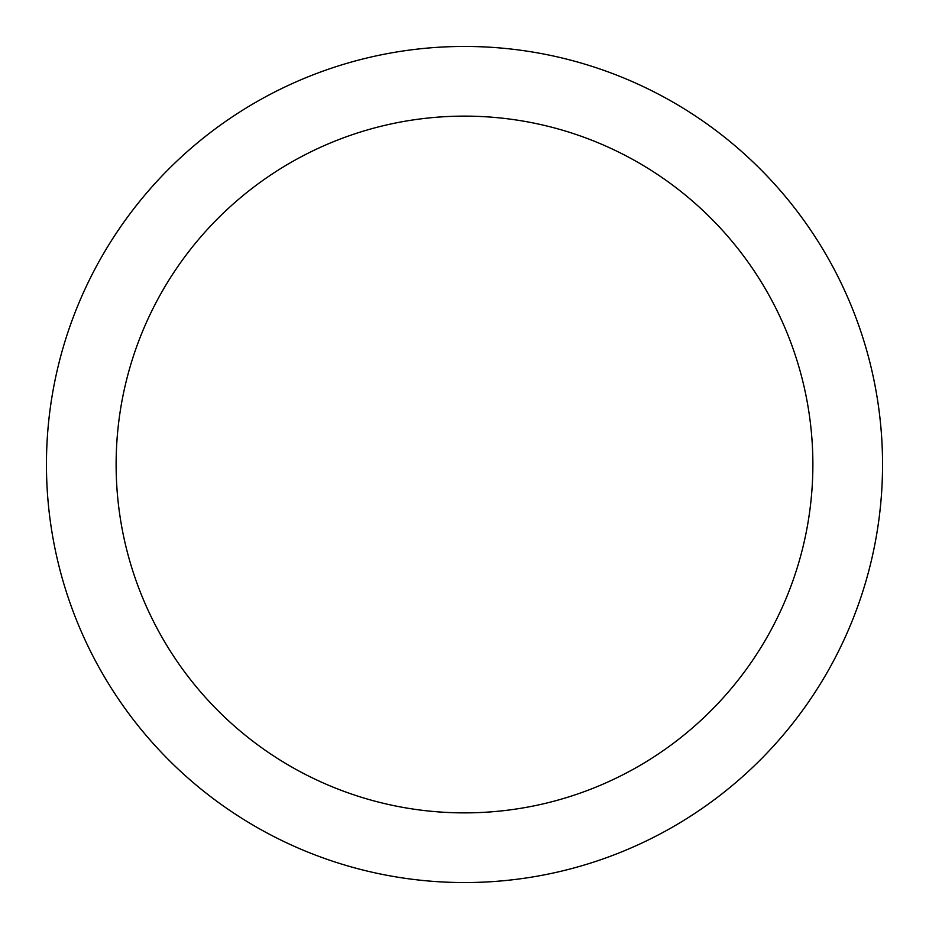 <?xml version="1.0" encoding="UTF-8"?>
<svg xmlns="http://www.w3.org/2000/svg" width="929" height="929" viewBox="0 0 929 929"><rect width="100%" height="100%" fill="white"/><g stroke="black" fill="none" stroke-linecap="round" stroke-linejoin="round"><path stroke-width="1.39" d="M464.5 46.45A418.05 418.05 0 0 1 882.55 464.5A418.05 418.05 0 0 1 464.5 882.55A418.05 418.05 0 0 1 46.45 464.5A418.05 418.05 0 0 1 464.5 46.45M464.5 812.875A348.375 348.375 0 0 1 116.125 464.5A348.375 348.375 0 0 1 464.5 116.125A348.375 348.375 0 0 1 812.875 464.5A348.375 348.375 0 0 1 464.5 812.875"/></g></svg>
